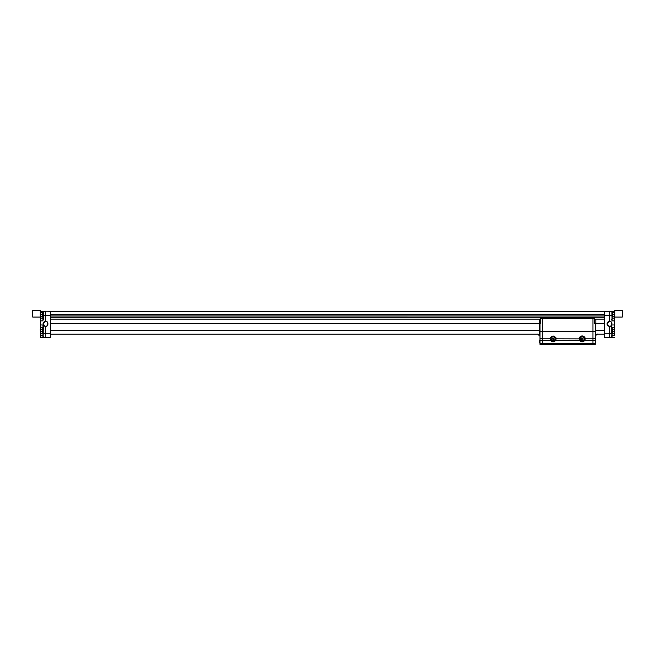<?xml version="1.0" encoding="UTF-8"?>
<svg xmlns="http://www.w3.org/2000/svg" width="655" height="655" viewBox="0 0 655 655"><rect width="100%" height="100%" fill="white"/><g stroke="black" fill="none" stroke-linecap="round" stroke-linejoin="round"><path stroke-width="0.98" d="M579.249 338.872A2.931 2.931 0 0 1 583.155 336.105A2.931 2.931 0 0 1 584.497 340.665L585.103 338.807C585.57 337.923 584.596 336.965 582.18 335.941C579.757 336.965 578.774 337.923 579.249 338.807L579.863 340.665A2.931 2.931 0 0 1 579.249 338.872L556.021 338.807C556.488 337.923 555.514 336.965 553.098 335.941C550.675 336.965 549.692 337.923 550.167 338.807L550.773 340.665A2.931 2.931 0 0 0 555.407 340.665L556.021 338.807A2.931 2.931 0 0 1 555.407 340.665L579.863 340.665A2.931 2.931 0 0 0 584.497 340.665L592.971 340.665L592.971 344.497L542.315 344.497L542.315 343.597L592.971 343.597M542.315 343.597L542.315 317.708L592.971 317.708L592.971 340.665M550.159 338.872A2.931 2.931 0 0 1 550.167 338.807L550.159 338.872A2.931 2.931 0 0 0 550.773 340.665L542.315 340.665M597.581 323.775L595.297 323.685L595.297 344.334L592.971 344.334M592.971 317.896L594.617 317.896L594.617 323.685L595.297 323.685M537.698 323.775L539.458 323.685L539.458 330.431L537.698 330.431M542.315 318.797L540.662 318.797L540.662 317.896L542.315 317.896M540.662 318.797L540.662 323.685L539.458 323.685M542.315 344.334L539.99 344.334L539.99 323.685M552.059 340.665A2.071 2.071 0 0 1 552.059 337.071A2.071 2.071 0 0 1 555.17 338.872A2.071 2.071 0 0 1 552.059 340.665M595.297 330.431L595.821 330.431L595.821 323.685M552.124 340.543A1.932 1.932 0 0 1 552.124 337.194A1.932 1.932 0 0 1 555.031 338.872A1.932 1.932 0 0 1 552.124 340.543M597.581 330.431L595.821 330.431L595.821 335.344L597.581 334.107M594.617 323.57L594.617 319.468M592.971 338.61L595.297 338.242M595.305 338.463L595.305 337.333M595.297 336.261L595.821 335.344M539.99 336.261L537.804 334.189L50.64 334.189L50.64 330.431L539.458 330.431L539.458 335.344L537.698 334.107M540.662 319.468L540.662 323.57M542.315 338.61L539.99 338.61L539.99 337.202M539.99 338.43L539.99 337.235M553.5 339.577L553.909 338.872L552.689 338.16L552.28 338.872L553.5 339.577M594.855 323.57A2.235 2.235 0 0 0 595.862 322.694L595.862 320.344A2.235 2.235 0 0 0 594.855 319.468M539.417 320.5L539.417 322.694L539.417 320.5M595.862 322.227L595.862 321.515M595.641 340.043L595.641 342.86L595.297 340.043M539.638 340.232L539.99 342.86M539.499 340.354L539.638 342.86M582.991 338.872L582.582 338.16L581.362 338.872L581.771 339.577L582.991 338.872M581.206 340.543A1.932 1.932 0 0 1 581.206 337.194A1.932 1.932 0 0 1 584.113 338.872A1.932 1.932 0 0 1 581.206 340.543M581.141 340.665A2.071 2.071 0 0 1 581.141 337.071A2.071 2.071 0 0 1 584.252 338.872A2.071 2.071 0 0 1 581.141 340.665M32.75 310.503L40.258 310.503L40.258 317.069L32.75 317.069L32.75 310.503M622.25 310.503L614.742 310.503L614.742 317.069L622.25 317.069L622.25 310.503M614.685 312.566L614.685 316.406M614.685 329.449L614.685 333.297M614.382 312.566L614.382 316.406L612.474 316.406L612.474 312.566L614.382 312.566M614.382 331.373L614.382 333.297L612.474 333.297L612.474 329.449L614.382 329.449L614.382 331.373L612.474 331.373M614.677 330.284L614.382 329.449M612.474 312.591L612.572 313.311M612.474 314.49L614.382 314.49M612.13 311.682L612.04 320.868L612.04 318.093L614.292 318.133L614.292 316.406M612.13 331.373L612.13 334.181L612.13 331.373M614.456 316.406L614.456 327.565L614.456 326.575L614.292 327.729L612.04 327.77L612.04 337.407L604.36 337.178L604.36 311.461L612.04 311.231L611.876 313.311M614.456 333.297L614.456 335.491M614.456 328.368L614.292 318.133M614.456 326.575L614.456 319.624M614.456 325.314L614.456 320.549M614.456 312.566L614.292 311.272L611.876 311.387L612.04 320.868L611.876 311.387M614.292 312.566L614.292 311.272L612.04 311.231M614.292 333.297L614.292 335.491L611.876 335.532L611.876 337.243L612.04 327.77M611.876 333.248L611.713 337.415L614.292 337.366L612.04 337.407M614.456 320.909L612.04 320.868L611.713 319.525M607.062 323.865A2.44 2.44 0 0 0 610.722 325.985A2.44 2.44 0 0 0 610.722 321.752A2.44 2.44 0 0 0 607.062 323.865M609.502 311.182L609.502 321.335L606.972 323.865L609.502 326.403C612.507 327.295 612.507 320.434 609.502 321.335M609.502 326.403L609.502 337.448M604.54 337.366L604.54 333.248L611.713 333.248L611.713 326.337M604.36 311.461L604.36 333.248M604.36 315.08L50.64 315.08L604.36 315.055M604.36 314.523L50.64 314.523L604.36 314.785M50.64 319.116L540.662 319.116M594.617 319.116L604.36 319.116M50.64 323.775L539.458 323.775M595.821 323.775L604.36 323.775M597.475 334.189L604.36 334.189M43.124 314.007L43.124 311.387L45.498 311.182L50.46 311.272L50.64 311.723L604.36 311.674M50.64 311.723L50.64 337.178L42.96 337.407L42.96 335.532L42.96 337.407L40.708 337.366L40.544 333.297M40.315 333.297L40.258 329.514M40.258 316.349L40.258 312.631M40.618 333.297L40.618 329.449L42.526 329.449L42.526 333.297L40.618 333.297M40.618 316.406L40.618 312.566L42.526 312.566L42.526 316.406L40.618 316.406M42.526 331.373L40.618 331.373M42.526 314.49L40.618 314.49M42.87 334.181L42.96 327.77L40.544 327.565L40.544 320.696L40.544 329.449M42.87 317.29L42.69 311.821L42.927 317.29L43.287 311.223L40.708 311.272L40.708 312.566M43.124 330.407L42.96 324.995L43.124 330.407M40.708 316.406L40.544 318.297L40.544 316.406M40.544 327.746L40.708 329.449M40.544 319.624L40.544 320.696L40.544 319.624M40.544 319.46L40.708 327.729L43.124 327.934L42.96 324.995L43.287 326.337L43.124 337.243L43.124 333.248L45.498 333.248L45.498 326.403C48.503 327.295 48.503 320.434 45.498 321.335L42.968 323.865L45.498 326.403M40.708 333.297L40.544 337.202M43.124 333.96L42.96 335.532L40.708 335.491L40.708 337.366M43.124 335.532L43.287 337.415L42.96 335.532M42.87 311.682L43.107 319.779M43.287 326.337L42.96 324.995L40.708 324.954L40.708 320.909L42.96 320.868L42.96 318.093L40.708 318.133L40.544 320.909M42.96 318.093L43.124 315.661L43.124 317.929M43.124 315.661L43.124 311.387L40.708 311.272L40.544 312.566M43.058 323.865A2.44 2.44 0 0 0 46.718 325.985A2.44 2.44 0 0 0 46.718 321.752A2.44 2.44 0 0 0 43.058 323.865M45.498 337.448L45.498 333.248L50.46 333.248L50.46 315.391L45.498 315.391L45.498 311.182M43.287 311.223L43.287 319.525M45.498 321.335L45.498 315.391L43.124 315.391M50.46 337.366L50.64 333.248M50.64 311.461L50.64 315.391M585.103 338.807L592.971 338.807M542.315 331.389L592.971 331.389M542.315 338.807L550.167 338.807M542.315 318.641L592.971 318.641M592.971 343.433L595.297 343.433M592.971 340.461L595.297 340.461M592.971 331.233L595.297 331.233M594.617 318.797L592.971 318.797M542.315 331.233L539.99 331.233M542.315 340.461L539.99 340.461M539.99 343.433L542.315 343.433M539.99 330.431L539.458 330.431M614.292 329.449L614.292 327.729M614.456 324.954L612.04 324.995M611.876 315.391L604.36 315.391M50.64 316.987L604.36 316.987L50.64 316.963M50.64 317.257L604.36 317.257M595.821 330.431L604.36 330.431M540.432 319.468A2.235 2.235 0 0 0 539.417 320.344M539.417 322.694A2.235 2.235 0 0 0 540.432 323.57M539.499 340.182L539.99 340.043M612.581 312.566L612.31 311.821M612.581 316.406L612.31 317.151M612.581 329.449L612.31 328.712M612.581 333.297L612.31 334.034M42.419 333.297L42.69 334.034M42.419 329.449L42.69 328.712M42.419 316.406L42.69 317.151M42.419 312.566L42.69 311.821"/></g></svg>
